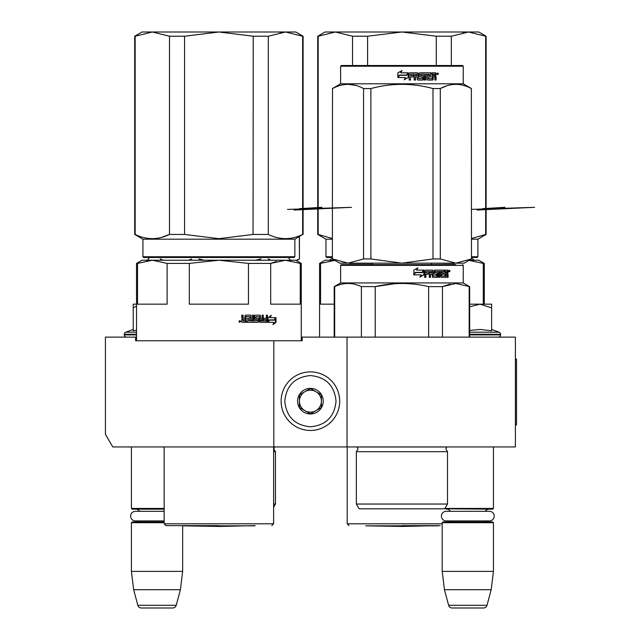 <?xml version="1.0" encoding="UTF-8"?>
<svg xmlns="http://www.w3.org/2000/svg" width="640" height="640" viewBox="0 0 640 640"><rect width="100%" height="100%" fill="white"/><g stroke="black" fill="none" stroke-linecap="round" stroke-linejoin="round"><path stroke-width="0.96" d="M464.112 446.936L472.28 446.936M153.52 446.936L160.304 446.936M347.024 337.112L302.176 337.112L302.176 340.776L135.616 340.776L135.616 337.112L105.416 337.112L105.416 434.248L112.744 446.936L515.408 446.936L515.408 337.112L347.024 337.112L347.024 446.936M273.808 340.776L273.808 446.936M135.616 337.112L136.536 337.112M301.264 337.112L302.176 337.112M310.416 371.888A29.288 29.288 0 0 0 281.128 401.176A29.288 29.288 0 0 0 310.416 430.456A29.288 29.288 0 0 0 339.696 401.176A29.288 29.288 0 0 0 310.416 371.888M310.416 375.552C294.848 377.072 286.312 385.608 284.792 401.176C286.304 416.736 294.848 425.28 310.416 426.8C325.976 425.28 334.52 416.736 336.04 401.176C334.52 385.608 325.976 377.072 310.416 375.552M310.416 388.36A12.816 12.816 0 0 0 297.6 401.176A12.816 12.816 0 0 0 310.416 413.984A12.816 12.816 0 0 0 323.224 401.176A12.816 12.816 0 0 0 310.416 388.36M310.416 388.496L299.432 394.832L299.432 407.512L310.416 413.856L321.392 407.512L321.392 394.832L310.416 388.496M304.92 410.688A10.984 10.984 0 0 0 321.392 401.176A10.984 10.984 0 0 0 304.92 391.664A10.984 10.984 0 0 0 310.416 412.16A10.984 10.984 0 0 0 315.904 410.688M304.92 391.664A10.984 10.984 0 0 1 321.392 401.176M131.408 446.936L131.408 508.432L164.168 508.432M164.168 509.16L132.144 509.16L131.408 508.432M139.584 511.32A4.392 4.392 122.2 0 0 135.8 509.16M135.8 521.976A4.392 4.392 47.8 0 0 138.664 520.912L135.416 520.912A4.792 4.792 0 0 1 130.624 516.12A4.792 4.792 0 0 1 135.416 511.32L164.168 511.32M164.168 522.704L131.408 522.704L132.144 521.976L164.168 521.976M131.408 522.704L131.408 571.392L182.656 571.392L180.408 589.696L176.232 605.288L137.832 605.288L133.656 589.696L180.408 589.696M182.656 525.632L182.656 571.392M131.408 571.392L133.656 589.696M172.696 608L141.368 608L172.696 608A3.664 3.664 -34.1 0 0 176.232 605.288M141.368 608A3.664 3.664 34.1 0 1 137.832 605.288M444.968 508.432L493.448 508.432L493.448 446.936M442.56 508.8L492.712 509.16L493.448 508.432M485.272 511.32A4.392 4.392 -122.1 0 1 489.056 509.16M450.376 511.32A4.392 4.392 122.2 0 0 446.592 509.16M489.056 521.976A4.392 4.392 -47.8 0 1 486.192 520.912M446.592 521.976A4.392 4.392 47.8 0 0 449.456 520.912M493.448 522.704L442.2 522.704L442.928 521.976L492.712 521.976L493.448 522.704L493.448 571.392L491.2 589.696L487.024 605.288L448.624 605.288L444.448 589.696L491.2 589.696M442.2 522.704L442.2 571.392L493.448 571.392M442.2 571.392L444.448 589.696M483.488 608L452.16 608L483.488 608A3.664 3.664 -34.1 0 0 487.024 605.288M452.16 608A3.664 3.664 34.1 0 1 448.624 605.288M126.464 337.112A2.2 2.2 40.2 0 1 124.272 334.92L124.272 334.256A2.2 2.2 129.2 0 1 125.72 332.192L136.536 332.192M133.24 329.456L125.72 332.192M133.792 330.68L136.536 330.176M136.536 304.168L133.24 304.168L133.24 330.8M136.536 306.136L133.24 307.848M491.616 329.456L499.136 332.192L469.648 332.192M498.384 337.112A2.2 2.2 -40.2 0 0 500.584 334.92L469.648 334.92M499.136 332.192A2.2 2.2 -129.2 0 1 500.584 334.256L500.584 334.92M469.648 330.432L480.072 329.456L491.616 330.792L491.616 307.848L479.968 304.168L469.648 306.832M469.648 304.168L479.464 304.168M491.616 307.848L491.616 304.168L479.968 304.168M446.208 511.32L489.44 511.32A4.792 4.792 0 0 1 494.232 516.12A4.792 4.792 0 0 1 489.44 520.912L446.208 520.912A4.792 4.792 0 0 1 441.408 516.12A4.792 4.792 0 0 1 446.208 511.32M135.416 520.912L164.168 520.912M276.304 261.488L270.688 263.408L285.472 260.24L218.896 260.24L248.464 263.408L248.464 304.168L189.328 304.168L189.328 263.408L218.896 260.24L283.728 260.24M280.376 260.24L252.04 260.24M247.896 260.24L243.632 260.24M234.832 260.24L230.328 260.24M218.896 260.24L152.328 260.24L167.112 263.408L167.112 304.168L137.536 304.168L137.536 263.408L152.328 260.24L142.024 260.24L136.536 263.408L136.536 340.776M137.536 263.408L136.536 263.408M248.464 263.408L270.688 263.408L270.688 304.168L300.256 304.168L300.256 263.408L301.264 263.408L301.264 340.776M301.264 263.408L295.768 260.24L285.472 260.24L300.256 263.408M189.328 263.408L167.112 263.408M218.896 525.632L166 525.632L218.896 525.632M269.272 319.872L274.824 319.872L275.792 317.64L269.856 317.64L271.336 315.376L268.12 317.712L268.12 322.36L269.272 319.872L268.12 321.416M274.328 319.872L275.28 317.64M269.856 317.64L270.872 315.376M276.008 322.328L276.008 317.64L274.936 320.128L269.392 320.128L268.36 322.36L273.96 322.36L272.944 324.664L276.008 322.328L275.504 322.328L275.504 318.824M273.192 324.112L275.504 322.328M275.504 318.312L274.44 320.128M243.04 317.728L243.592 318.296L243.04 317.728L243.04 315.152L241.704 315.152L241.704 318.08L242.536 318.92L241.704 319.76L241.704 321.792L242.264 322.36L245.968 322.36L246.184 316.504L250 316.72L250 318.296L247.648 318.296L247.648 319.656L250 319.656L250 320.784L247.024 321.008L247.024 322.36L258.248 322.36L258.744 321.792L258.384 318.864L258.744 321.792M256.04 318.296L255.512 318.08L255.84 316.72L256.04 318.296L258.248 318.296L258.744 318.864M255.84 316.72L259.592 316.72L259.592 321.792L260.08 322.36L266.976 322.36L267.44 321.792L267.008 321.792L267.008 315.152M267.44 321.792L267.44 315.152L266.336 315.152L266.336 318.296L263.72 318.296L263.72 319.656L266.336 319.656L266.152 321.008L262.864 321.008L262.864 315.152M263.256 321.008L263.256 315.152L262.112 315.152L262.112 318.296L260.2 318.296L260.2 315.72L260.568 318.296M253.496 315.152L253.496 321.008L257.52 320.784L257.32 319.656L255.104 319.656L254.592 319.088L254.592 315.72L255.104 315.152L260.08 315.152L260.568 315.72M253.808 321.008L253.808 315.152L252.576 315.152L252.576 321.008L251.04 321.008L251.04 315.72L251.328 321.008M243.592 318.296L244.912 318.296L244.912 315.72L245.464 315.152L250.8 315.152L251.328 315.72M242.824 317.728L242.824 315.152M240.792 321.448L238.96 321.448L240.792 321.448M246.184 316.504L245.728 316.72L245.728 322.36M261.92 321.008L262.112 319.656L260.2 319.656L260.76 321.008L261.92 321.008M243.256 321.008L244.912 321.008L244.912 319.656L242.824 319.656L243.04 321.008L243.04 319.656M261.536 321.008L260.392 321.008L260.2 319.656M258.384 321.792L257.896 322.36M257.896 318.296L258.384 318.864M267.008 321.792L266.552 322.36M259.712 315.152L260.2 315.72M250.512 315.152L251.04 315.72M240.064 320.824L239.872 321.376L240.064 320.824M239.696 321.264L239.512 320.824L239.696 321.264M239.512 320.824L239.256 321.992L240.056 322.104L240.056 321.376M239.784 320.536L240.6 321.448L239.784 322.36M142.944 256.76L143.672 257.496L294.128 257.496L294.856 256.76L142.944 256.76L142.944 239.192L294.856 239.192L302.64 234.44C291.192 240.024 279.752 240.024 268.304 234.44L253.24 234.44L218.896 238.664L184.56 234.44L218.896 238.664M253.048 234.48L253.24 36.224L218.896 32L184.56 36.224L184.56 234.44L169.496 234.44C158.048 240.024 146.6 240.024 135.152 234.44L134.704 234.44L134.704 36.224L135.152 36.224L135.152 234.44M303.096 234.44L303.096 36.224L302.64 36.224L302.64 234.44M302.64 36.224L285.472 32L268.304 36.224L253.24 36.224M268.304 36.224L268.304 234.44M161.088 237.528L169.496 234.44L169.496 36.224L184.56 36.224M135.152 36.224L152.328 32L135.152 36.224M134.704 36.224L142.024 32L295.768 32L303.096 36.224M169.496 36.224L152.328 32M279.928 32.464L285.472 32M255.016 525.832L182.784 525.832L218.896 526.456L255.128 525.632M287.536 209.416L351.552 207.32L294.064 210.04M321.848 207.32L299.544 208.68M273.624 504.04L275.456 504.04L273.624 507.208M273.624 451.688L275.456 451.688L275.456 504.04M163.168 260.24L160.456 258.944M188.824 260.24L191.52 258.944M204.24 260.24L198.816 258.944M296.48 260.648L299.432 258.944L299.304 236.624M296.128 260.448L299.304 258.944M255.544 260.24L260.944 258.944M270.952 260.24L268.24 258.944M423.792 508.8L427.408 508.8M349.464 264.632L454.4 264.632L341.344 264.632L340.616 265.368L463.248 265.368L463.248 282.936L469.648 286.632L469.648 337.112M454.4 264.632L455.768 264.632M449.48 264.632L354.376 264.632M340.616 265.368L340.616 282.936L463.248 282.936M423.888 274.776L419.984 277.112L421.264 274.848L414.12 274.848L415.44 272.616L422.52 272.616L423.888 270.12L423.888 274.776L423.624 270.6M419.776 277.112L423.624 274.776M417.752 267.816L416.6 270.12L417.944 267.816L413.816 270.16L413.816 274.848L415.296 272.36L413.672 274.848M415.296 272.36L422.376 272.36L423.608 270.12L416.6 270.12M422.136 272.36L423.352 270.12M441.776 275.76L441.776 274.184L441.296 274.184L441.296 275.76L441.944 275.984L441.464 275.984L444.816 275.984L444.976 270.12L447.712 270.12L448.104 272.72L446.976 273.568L447.56 274.408L447.56 277.336L446.616 277.336M448.104 272.72L446.976 273.568M447.52 273.568L448.104 274.408L447.56 274.408M445.776 274.184L445.256 274.184L445.256 276.768L445.776 276.768L445.776 274.184L446.752 274.184L447.16 277.336L448.104 277.336L448.104 274.408M435.088 271.696L435.088 272.616L434.872 271.48L438.504 271.48L438.504 277.336L439.592 277.336L439.592 271.48L440.656 271.48L440.656 276.768L441.104 277.336L445.368 277.336L445.776 276.768M439.592 271.48L439.136 271.48L439.136 277.336M435.088 272.616L437.344 272.832L437.808 273.4L437.376 273.4L436.92 277.336M437.808 273.4L437.808 276.768L437.376 276.768M426.144 271.48L429.312 271.48L429.312 277.336L430.52 277.336L430.52 274.184L432.096 274.184L432.584 277.336L437.344 277.336L437.808 276.768M430.52 274.184L430.176 277.336M425.944 271.696L425.656 272.832L428.824 272.832L428.824 274.184L425.656 274.184L425.656 277.336M433.08 270.688L433.08 275.76L433.08 270.688L432.584 270.12L425.208 270.12L424.68 270.688L424.68 277.336L425.944 277.336L425.944 274.184M433.264 275.984L436.664 275.76L436.48 274.184L434.392 274.184L433.912 273.624L434.392 270.12L444.16 270.12L444.16 271.48L441.464 271.48L441.944 271.48L441.776 272.832L441.296 272.832L443.672 272.832L443.672 274.184L441.776 274.184M443.656 271.48L443.656 270.12M430.712 271.48L431.904 271.48L432.096 272.832L430.52 272.832L430.52 271.696M445.256 271.48L445.776 271.48L445.256 271.48L445.256 272.832L445.776 272.832L445.776 271.48L447.16 271.696L447.16 272.832L445.256 272.832M430.176 272.832L430.176 271.696M443.168 274.184L443.168 272.832M441.296 272.832L441.464 271.48M432.224 270.12L432.704 270.688M428.496 274.184L428.496 272.832M425.656 272.832L425.656 271.696M436.92 272.832L437.376 273.4M445.256 276.768L444.848 277.336M447.56 272.72L447.168 270.12M448.104 270.688L447.56 270.688M449.976 271.04L448.744 271.04L449.368 270.128L449.616 271.04M375.216 337.112L375.216 286.632L361.264 286.576M361.392 337.112L361.392 286.632C352.488 282.44 343.584 282.44 334.68 286.632L334.208 286.632L334.208 337.112M442.464 337.112L442.464 286.632L428.64 286.632L428.64 337.112M394.856 283.696L375.216 286.632C393.024 282.44 410.832 282.44 428.64 286.632M334.68 337.112L334.68 286.632M442.464 286.632L455.824 283.464L469.648 286.632M450.16 284.056L442.56 286.592M469.176 337.112L469.176 286.632M356.352 451.688L356.352 504.04L447.504 504.04L447.504 451.688L356.352 451.688L358 449.056L357.088 446.936M447.504 504.04L444.76 508.8L359.104 508.8L356.352 504.04M380.032 508.8L376.488 508.8M448.92 271.68L448.928 270.392M449.112 271.68L449.232 271.112L449.648 271.68L449.648 270.496L449.112 270.392M471.48 258.944L464.16 263.168L401.928 263.168L370.872 258.944L363.568 258.944L363.568 88.552L370.872 88.552C391.576 82.968 412.28 82.968 432.992 88.552L440.296 88.552C450.648 82.968 461 82.968 471.352 88.552L471.48 258.944L471.352 88.552M462.512 65.496L341.344 65.496L340.616 66.224L463.248 66.224L462.512 65.496M471.352 258.944L455.824 263.168L440.296 258.944L432.992 258.944L401.928 263.168L339.696 263.168L332.376 258.944L332.504 88.552C342.864 82.968 353.216 82.968 363.568 88.552L363.424 88.48M363.568 258.944L348.04 263.168L332.504 258.944M355.56 85.36L348.04 84.328M332.376 258.944L332.504 88.552M455.824 263.168L430.024 263.168M348.04 263.168L373.832 263.168M440.296 258.944L440.296 88.552M446.976 85.752L440.44 88.48M471.48 88.552L463.248 83.8L340.616 83.8L332.376 88.552M432.992 258.944L432.992 88.552M370.872 258.944L370.872 88.552M408.248 72.944L408.248 77.464L404.176 79.8M408.248 77.464L408.32 72.816L406.872 75.304L399.504 75.304L398.192 77.536M408.32 77.464L404.208 79.8L405.544 77.536L398.152 77.536L399.504 75.304M435.352 76.256L436.096 77.096L436.096 80.032L434.904 80.032L434.904 77.448L434.4 76.88L433.192 76.88L433.192 79.464L432.688 80.032L427.56 80.032L427.04 79.464L427.04 74.168L425.784 74.168L425.784 80.032L424.52 80.032L424.52 74.168L420.816 74.168L420.816 75.528L423.176 75.528L423.712 76.096L423.712 79.464L423.176 80.032L417.8 80.032L417.248 79.464L417.248 76.88L415.504 76.88L415.504 80.032L414.184 80.032L414.184 74.168L410.744 74.168L410.52 75.528L413.64 75.528L413.64 76.88L410.52 76.88L410.52 80.032L409.168 80.032L409.168 73.384L409.736 72.816L417.8 72.816L418.344 73.384L418.56 78.672L422.4 78.456L422.192 76.88L419.824 76.88L419.28 76.312L419.28 73.384L419.824 72.816L431.216 72.816L431.216 74.168L428.352 74.392L428.352 75.528L430.624 75.528L430.624 76.88L428.352 76.88L428.552 78.672L432.008 78.672L432.208 72.816L435.592 72.816L436.096 75.416L434.952 76.256L435.688 77.096L435.688 80.032M435.192 72.816L435.688 75.416L434.952 76.256M436.088 80.032L435.688 77.096M432.816 76.88L432.816 79.464L432.32 80.032M425.784 74.168L425.496 80.032M420.592 74.168L420.592 75.528M423.712 76.096L422.928 80.032M415.344 76.88L415.344 80.032M410.64 74.168L410.424 75.528M413.504 75.528L413.504 76.88M418.56 78.672L418.152 73.384L417.608 72.816M428.232 74.168L428.04 75.528M428.352 76.88L428.232 78.672M415.56 74.168L415.504 75.528L417.248 75.528L417.04 74.168L415.56 74.168L415.344 75.528M432.816 74.168L433.192 75.528L434.904 75.528L434.704 74.168L432.816 74.168L432.816 75.528M430.28 75.528L430.28 76.88M430.872 72.816L430.872 74.168M410.52 76.88L410.424 80.032M422.928 75.528L423.448 76.096M436.088 73.288L435.688 73.384M438.488 73.728L437.688 74.648L436.896 73.728L438.048 73.784M437.528 74.368L437.368 73.08L438.056 73.184L438.056 74.368L437.528 73.8L437.472 74.616M397.84 72.856L402.08 70.512L400.696 72.816L408.024 72.816L406.72 75.048L399.352 75.048L397.84 77.536L397.84 72.856L397.888 77.456M407.952 72.816L406.664 75.048M397.888 72.856L401.928 70.752M437.84 74.368L437.408 74.368M334.624 260.24L325.056 260.24L319.568 263.408L319.568 337.112M335.352 260.24L320.568 263.408L320.568 304.168L334.208 304.168M350.144 264.632L350.144 263.408L349.552 263.168M320.568 263.408L319.568 263.408M454.312 263.168L453.72 263.408L454.312 263.168M430.312 263.168L453.72 263.408L453.72 264.632M483.288 304.168L483.288 263.408L484.296 263.408L484.296 304.168M468.504 260.24L483.288 263.408M469.232 260.24L478.8 260.24L484.296 263.408M372.36 264.632L372.36 263.408L350.144 263.408M372.36 263.408L373.544 263.168M431.496 264.632L431.496 263.408M401.928 525.632L440.184 525.632M332.376 256.76L325.968 256.76L326.704 257.496L332.376 257.496M471.48 256.76L477.888 256.76L477.152 257.496L471.48 257.496M325.968 256.76L325.968 239.192L332.376 239.192M477.888 256.76L477.888 239.192L471.48 239.192M477.888 239.192L486.128 234.44L486.128 36.224L485.672 36.224L485.672 234.44L471.48 238.528M486.128 234.44L485.672 234.44M485.672 36.224L468.504 32L451.336 36.224L436.272 36.224L436.272 65.496M451.336 36.224L451.336 65.496M352.528 65.496L352.528 36.224L367.592 36.224L367.592 65.496M317.736 36.224L318.184 36.224L318.184 234.44L317.736 234.44L317.736 36.224L325.056 32L335.352 32L318.184 36.224L335.352 32L401.928 32L367.592 36.224M352.528 36.224L335.352 32M332.376 238.528L318.184 234.44M436.272 36.224L401.928 32L478.8 32L486.128 36.224M462.96 32.464L468.504 32M438.048 525.832L365.816 525.832L401.928 526.456L438.152 525.632M471.48 209.384L534.584 207.32L477.096 210.04M504.88 207.32L482.576 208.68M515.408 359.08L516.504 359.08L516.504 424.968L515.408 424.968M136.536 334.92L124.272 334.92M136.536 334.256L124.272 334.256M500.584 334.256L469.648 334.256M273.624 446.936L273.624 523.808L164.168 523.808L166 525.632M273.624 446.984L274.664 446.984L273.808 449.056L275.456 451.688M357.144 446.984L446.712 446.984L445.856 449.056L447.504 451.688M436.096 75.416L435.688 75.416M442.2 523.808L347.2 523.808L349.032 525.632M288.328 257.312C290.048 260.056 291.024 261.032 291.256 260.24M149.472 257.312C147.744 260.056 146.768 261.032 146.544 260.24M273.624 523.808L271.792 525.632M164.168 446.936L164.168 523.808M294.856 256.76L294.856 239.192M142.944 239.192L134.704 234.44M162.576 260.24L160.328 258.944M299.432 258.944L299.432 236.552M462.512 264.632L463.248 265.368M340.616 282.936L334.208 286.632M340.616 83.8L340.616 66.224M463.248 83.8L463.248 66.224M471.48 258.152L474.288 260.24M332.376 258.152L329.568 260.24M347.2 446.936L347.2 523.808M325.968 239.192L317.736 234.44"/></g></svg>
